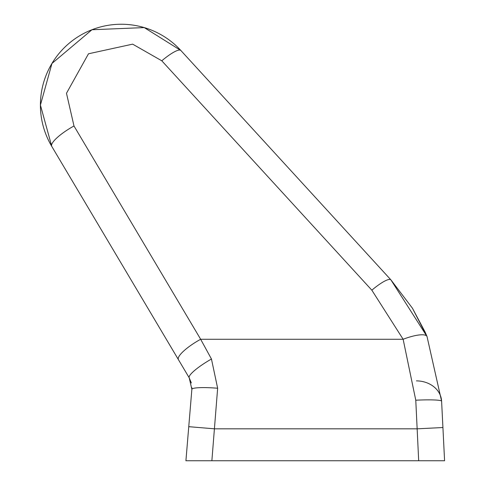 <?xml version="1.0" encoding="UTF-8"?>
<svg xmlns="http://www.w3.org/2000/svg" width="485" height="485" viewBox="0 0 485 485"><rect width="100%" height="100%" fill="white"/><g stroke="black" fill="none" stroke-linecap="round" stroke-linejoin="round"><path stroke-width="0.73" d="M73.993 125.985L200.657 339.264L211.454 359.021L217.644 388.236L211.872 460.75L185.919 460.75L418.682 460.75L415.772 400.21L403.132 339.264L371.843 290.182L161.79 60.795L132.648 44.147L88.482 53.786L66.481 93.272L73.993 125.985A25.869 6.226 149.3 0 0 51.749 146.361L189.217 377.815L51.749 146.361L40.419 105.081L51.956 63.468L91.968 29.743L144.251 27.59L180.863 50.495L390.922 279.881L427.018 336.505L441.605 401.21L442.92 427.534L441.592 400.931M418.682 460.75L444.581 460.75L418.682 460.75L444.581 460.75L442.587 420.786M211.872 460.75L185.919 460.75L191.866 389.334L188.756 426.679L189.926 412.614L188.756 426.679L214.534 428.825L417.088 428.825L442.92 427.534M427.061 336.608L412.432 308.199L390.922 279.881A25.869 5.377 -42.5 0 0 371.843 290.182M217.644 388.236A25.869 3.237 -175.2 0 0 191.866 389.334L189.217 377.815L191.351 382.992M415.772 400.21A25.869 2.286 -2.9 0 1 441.605 401.21L442.223 413.499M164.7 336.535L178.419 359.634A25.869 6.226 149.3 0 1 200.657 339.264L403.132 339.264A25.869 6.657 -22.5 0 1 427.018 336.505L425.212 332.292M161.79 60.795A25.869 5.377 -42.5 0 1 180.863 50.495A80.831 80.831 0 0 0 51.749 146.361M211.454 359.021A25.869 4.832 149.3 0 0 189.217 377.815M189.926 412.614L190.89 401.083M441.617 401.477L441.605 401.21A25.869 21.613 177.1 0 0 416.433 380.877M187.04 374.159L178.419 359.634M390.94 279.9L412.432 308.199L390.922 279.881M412.432 308.199L425.09 332.019M191.866 389.334L191.933 387.721"/></g></svg>
